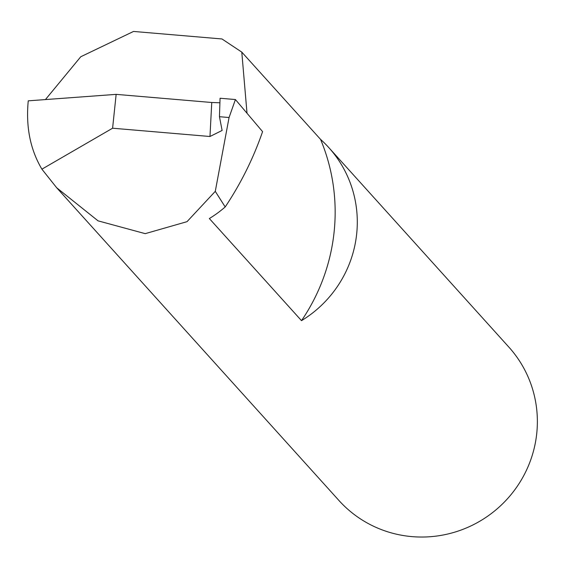 <?xml version="1.0" encoding="UTF-8"?>
<svg xmlns="http://www.w3.org/2000/svg" width="565" height="565" viewBox="0 0 565 565"><rect width="100%" height="100%" fill="white"/><g stroke="black" fill="none" stroke-linecap="round" stroke-linejoin="round"><path stroke-width="0.85" d="M301.505 320.652A192.291 188.491 -42.1 0 0 334.113 231.982A192.291 188.491 -42.1 0 0 320.56 139.386A114.455 112.202 137.9 0 1 328.816 147.613A114.455 112.202 137.9 0 1 356.677 233.903A114.455 112.202 137.9 0 1 301.505 320.652L209.347 218.542A114.455 112.202 -42.1 0 0 225.195 206.96A323.554 317.177 -42.1 0 0 262.577 131.631L235.414 99.546L220.068 98.239L219.453 116.708L229.065 117.52L235.414 99.546M219.453 116.708L222.116 130.451L209.968 136.497L211.755 102.498L116.15 94.362L28.25 100.838C25.743 126.835 30.291 149.612 41.902 169.175L56.684 187.757L338.958 500.505A114.455 112.202 -42.1 0 0 458.512 530.945A114.455 112.202 -42.1 0 0 536.75 433.419A114.455 112.202 -42.1 0 0 508.888 347.129L328.816 147.613M211.755 102.498L219.919 102.774M45.433 99.574L80.767 56.747L133.538 31.442L221.974 38.964L241.785 52.114L320.56 139.386M56.684 187.757L98.049 220.844L145.219 233.649L187.008 221.671L215.279 191.344L225.195 206.96M215.279 191.344L229.065 117.52M116.15 94.362L112.597 128.213L209.968 136.497M41.902 169.175L112.597 128.213M247.018 113.261L241.785 52.114"/></g></svg>
